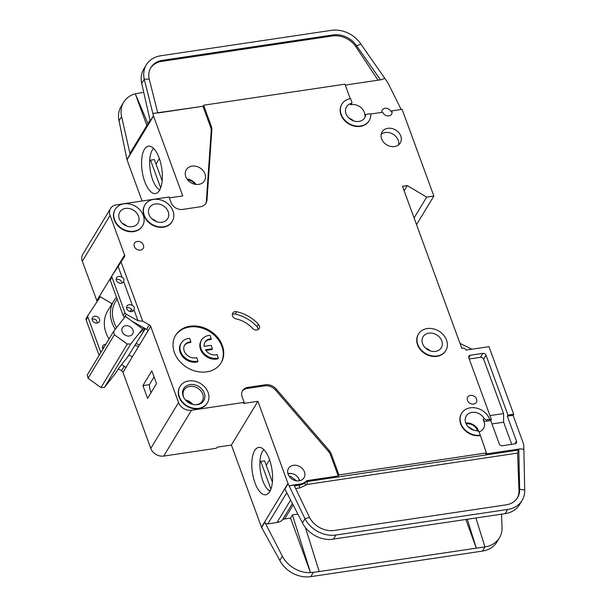 <?xml version="1.0" encoding="UTF-8"?>
<svg xmlns="http://www.w3.org/2000/svg" width="607" height="607" viewBox="0 0 607 607"><rect width="100%" height="100%" fill="white"/><g stroke="black" fill="none" stroke-linecap="round" stroke-linejoin="round"><path stroke-width="0.91" d="M103.949 347.379A3.991 3.255 31.2 0 0 103.251 347.416A3.991 3.255 31.2 0 0 102.469 347.629M105.709 344.48A3.991 3.255 31.2 0 0 105.003 344.518A3.991 3.255 31.2 0 0 102.841 345.876A3.991 3.255 31.2 0 0 102.932 349.063M97.674 322.954L96.27 320.064A3.991 3.255 31.2 0 0 92.894 319.123A3.991 3.255 31.2 0 0 92.112 319.328M97.15 323.068A3.991 3.255 31.2 0 0 99.313 321.71A3.991 3.255 31.2 0 0 98.751 317.856A3.991 3.255 31.2 0 0 94.646 316.224A3.991 3.255 31.2 0 0 92.492 317.582A3.991 3.255 31.2 0 0 93.053 321.437A3.991 3.255 31.2 0 0 97.15 323.068M122.128 277.376C123.881 278.082 124.382 279.455 123.631 281.481A3.991 3.255 -148.8 0 1 123.411 281.921A3.991 3.255 -148.8 0 1 121.256 283.279A3.991 3.255 -148.8 0 1 117.151 281.648A3.991 3.255 -148.8 0 1 116.59 277.794A3.991 3.255 -148.8 0 1 118.752 276.435A3.991 3.255 -148.8 0 1 122.128 277.376L118.13 266.458L112.151 275.495A2.656 2.17 31.2 0 0 112.113 275.555A2.656 2.17 31.2 0 0 111.992 277.293L124.959 312.719A2.656 2.17 31.2 0 0 126.339 314.282L137.979 320.701L133.98 309.782A3.991 3.255 -148.8 0 1 133.768 310.223A3.991 3.255 -148.8 0 1 131.613 311.581A3.991 3.255 -148.8 0 1 127.508 309.942A3.991 3.255 -148.8 0 1 126.946 306.087A3.991 3.255 -148.8 0 1 129.101 304.729A3.991 3.255 -148.8 0 1 132.478 305.67C134.238 306.383 134.739 307.749 133.98 309.782M122.037 283.067A3.991 3.255 31.2 0 0 116.992 279.334A3.991 3.255 31.2 0 0 116.21 279.539M132.394 311.368A3.991 3.255 31.2 0 0 127.349 307.628A3.991 3.255 31.2 0 0 126.567 307.84M161.955 222.238A10.638 8.673 31.2 0 0 167.714 218.619A10.638 8.673 31.2 0 0 166.219 208.33A10.638 8.673 31.2 0 0 155.278 203.982A10.638 8.673 31.2 0 0 149.519 207.602A10.638 8.673 31.2 0 0 151.014 217.883A10.638 8.673 31.2 0 0 161.955 222.238M132.258 226.661A10.638 8.673 31.2 0 0 138.017 223.042A10.638 8.673 31.2 0 0 136.522 212.754A10.638 8.673 31.2 0 0 125.581 208.406A10.638 8.673 31.2 0 0 119.822 212.025A10.638 8.673 31.2 0 0 121.317 222.306A10.638 8.673 31.2 0 0 132.258 226.661M197.988 361.074A13.293 10.835 -148.8 0 1 196.812 361.309A13.293 10.835 -148.8 0 1 183.132 355.869A13.293 10.835 -148.8 0 1 181.258 343.016L180.78 343.805A13.293 10.835 -148.8 0 0 182.654 356.666A13.293 10.835 -148.8 0 0 196.327 362.106A13.293 10.835 -148.8 0 0 197.51 361.863L197.988 361.074L196.721 357.629A9.31 7.588 -148.8 0 1 195.553 357.887A9.31 7.588 -148.8 0 1 185.985 354.078A9.31 7.588 -148.8 0 1 184.672 345.08A9.31 7.588 -148.8 0 1 189.71 341.916A9.31 7.588 -148.8 0 1 190.939 341.817L190.461 342.606A9.31 7.588 31.2 0 0 189.232 342.705A9.31 7.588 31.2 0 0 184.445 345.482M181.258 343.016A13.293 10.835 -148.8 0 1 188.458 338.494A13.293 10.835 -148.8 0 1 189.672 338.372L190.939 341.817M201.623 339.981L201.137 340.77A13.293 10.835 -148.8 0 0 203.011 353.631A13.293 10.835 -148.8 0 0 216.691 359.071A13.293 10.835 -148.8 0 0 217.867 358.836L218.345 358.047A13.293 10.835 -148.8 0 1 217.169 358.282A13.293 10.835 -148.8 0 1 203.489 352.842A13.293 10.835 -148.8 0 1 201.623 339.981A13.293 10.835 -148.8 0 1 208.816 335.459A13.293 10.835 -148.8 0 1 210.037 335.337L211.297 338.789L210.819 339.579A9.31 7.588 31.2 0 0 204.809 342.454M218.345 358.047L217.078 354.594A9.31 7.588 -148.8 0 1 215.917 354.86A9.31 7.588 -148.8 0 1 205.432 349.799L212.42 348.759L211.168 345.337L204.18 346.377A9.31 7.588 -148.8 0 1 205.029 342.045A9.31 7.588 -148.8 0 1 211.297 338.789M197.396 404.664A11.7 9.537 31.2 0 0 204.263 393.048A11.7 9.537 31.2 0 0 190.052 384.58A11.7 9.537 31.2 0 0 183.875 397.714A11.7 9.537 31.2 0 0 195.545 404.786A11.7 9.537 31.2 0 0 197.396 404.664M195.173 404.77A10.638 8.673 31.2 0 0 196.509 404.664A10.638 8.673 31.2 0 0 202.268 401.045A10.638 8.673 31.2 0 0 200.773 390.756A10.638 8.673 31.2 0 0 189.832 386.409A10.638 8.673 31.2 0 0 184.073 390.02A10.638 8.673 31.2 0 0 184.058 398.033M435.523 351.392A10.638 8.673 31.2 0 0 441.274 347.773A10.638 8.673 31.2 0 0 439.779 337.484A10.638 8.673 31.2 0 0 428.838 333.137A10.638 8.673 31.2 0 0 423.079 336.756A10.638 8.673 31.2 0 0 424.574 347.037A10.638 8.673 31.2 0 0 435.523 351.392M466.168 423.929A8.779 7.155 -148.8 0 1 466.578 423.861A8.779 7.155 -148.8 0 1 477.451 430.879M129.428 336.005A5.987 4.879 31.2 0 0 132.66 333.971A5.987 4.879 31.2 0 0 131.825 328.182A5.987 4.879 31.2 0 0 125.664 325.739A5.987 4.879 31.2 0 0 122.424 327.772A5.987 4.879 31.2 0 0 123.267 333.562A5.987 4.879 31.2 0 0 129.428 336.005M288.022 473.923A7.974 6.502 -148.8 0 1 289.311 473.604A7.974 6.502 -148.8 0 1 299.365 480.79M231.404 445.045L261.473 527.195L287.968 483.453L257.899 401.303L231.404 445.045L217.033 447.184L216.395 448.239L163.7 456.085L191.478 410.233L244.166 402.388L242.163 396.91A9.575 7.8 -148.8 0 1 242.595 390.665A9.575 7.8 -148.8 0 1 247.777 387.41L265.358 384.792A10.638 8.673 -148.8 0 1 276.246 389.079L329.184 450.508A10.638 8.673 -148.8 0 1 331.225 453.922L338.903 474.909L486.442 452.936L479.416 432.685A2.656 2.17 -148.8 0 0 476.677 430.735A10.638 8.673 -148.8 0 1 467.087 425.461A10.638 8.673 -148.8 0 1 466.222 416A10.638 8.673 -148.8 0 1 471.98 412.381A10.638 8.673 -148.8 0 1 484.045 418.284L483.164 419.733A10.638 8.673 -148.8 0 1 483.544 428.466A10.638 8.673 -148.8 0 1 478.915 431.843M351.893 102.993L351.021 104.442A1.062 0.865 -148.8 0 1 350.527 104.791A10.638 8.673 -148.8 0 1 351.385 104.624A10.638 8.673 -148.8 0 1 364.86 115.854L365.74 114.404L369.473 113.843A1.062 0.865 -148.8 0 1 370.824 114.935A15.957 13.005 -148.8 0 1 369.246 120.565A15.957 13.005 -148.8 0 1 348.866 123.426A15.957 13.005 -148.8 0 1 341.953 104.032A15.957 13.005 -148.8 0 1 350.596 98.607L351.946 102.302A1.062 0.865 -148.8 0 1 351.407 103.342A10.638 8.673 31.2 0 0 346.506 106.794A10.638 8.673 31.2 0 0 348.001 117.075A10.638 8.673 31.2 0 0 358.942 121.43A10.638 8.673 31.2 0 0 364.701 117.811A10.638 8.673 31.2 0 0 365.74 114.404M192.047 166.136A10.638 8.673 -148.8 0 1 202.988 170.484A10.638 8.673 -148.8 0 1 204.483 180.772A10.638 8.673 -148.8 0 1 198.724 184.391A10.638 8.673 -148.8 0 1 187.783 180.036A10.638 8.673 -148.8 0 1 186.288 169.748A10.638 8.673 -148.8 0 1 192.047 166.136M445.705 350.725A15.957 13.005 -148.8 0 1 445.584 350.922A15.957 13.005 -148.8 0 1 436.949 356.355A15.957 13.005 -148.8 0 1 420.537 349.822A15.957 13.005 -148.8 0 1 418.291 334.389A15.957 13.005 -148.8 0 1 418.413 334.199M437.192 355.952A15.957 13.005 -148.8 0 1 420.78 349.427A15.957 13.005 -148.8 0 1 418.534 333.994A15.957 13.005 -148.8 0 1 427.169 328.569A15.957 13.005 -148.8 0 1 443.58 335.094A15.957 13.005 -148.8 0 1 445.826 350.527A15.957 13.005 -148.8 0 1 437.192 355.952M137.281 241.434A5.053 4.12 -148.8 0 1 142.478 243.498A5.053 4.12 -148.8 0 1 143.191 248.384A5.053 4.12 -148.8 0 1 140.452 250.107A5.053 4.12 -148.8 0 1 135.255 248.035A5.053 4.12 -148.8 0 1 134.549 243.149A5.053 4.12 -148.8 0 1 137.281 241.434M207.245 403.086A15.957 13.005 -148.8 0 1 207.131 403.283A15.957 13.005 -148.8 0 1 198.497 408.708A15.957 13.005 -148.8 0 1 182.077 402.183A15.957 13.005 -148.8 0 1 179.839 386.75A15.957 13.005 -148.8 0 1 179.96 386.553M198.732 408.314A15.957 13.005 -148.8 0 1 182.32 401.788A15.957 13.005 -148.8 0 1 180.074 386.356A15.957 13.005 -148.8 0 1 188.709 380.93A15.957 13.005 -148.8 0 1 205.128 387.456A15.957 13.005 -148.8 0 1 207.366 402.889A15.957 13.005 -148.8 0 1 198.732 408.314M190.029 326.225A26.594 21.677 -148.8 0 1 217.389 337.105A26.594 21.677 -148.8 0 1 221.123 362.819A26.594 21.677 -148.8 0 1 206.729 371.863A26.594 21.677 -148.8 0 1 179.376 360.99A26.594 21.677 -148.8 0 1 175.635 335.269A26.594 21.677 -148.8 0 1 190.029 326.225M220.88 363.214A26.594 21.677 31.2 0 0 216.729 337.682A26.594 21.677 31.2 0 0 189.551 327.014A26.594 21.677 31.2 0 0 175.4 335.663M387.85 128.312A10.638 8.673 -148.8 0 1 398.791 132.667A10.638 8.673 -148.8 0 1 400.286 142.956A10.638 8.673 -148.8 0 1 394.535 146.568A10.638 8.673 -148.8 0 1 383.586 142.22A10.638 8.673 -148.8 0 1 382.091 131.931A10.638 8.673 -148.8 0 1 387.85 128.312M398.64 144.83A10.638 8.673 31.2 0 0 385.293 132.531A10.638 8.673 31.2 0 0 381.188 134.268M142.44 225.994A15.957 13.005 -148.8 0 1 142.326 226.191A15.957 13.005 -148.8 0 1 133.692 231.616A15.957 13.005 -148.8 0 1 117.272 225.091A15.957 13.005 -148.8 0 1 115.034 209.658A15.957 13.005 -148.8 0 1 115.155 209.468M133.927 231.221A15.957 13.005 -148.8 0 1 117.515 224.696A15.957 13.005 -148.8 0 1 115.269 209.263A15.957 13.005 -148.8 0 1 123.904 203.838A15.957 13.005 -148.8 0 1 140.323 210.363A15.957 13.005 -148.8 0 1 142.562 225.796A15.957 13.005 -148.8 0 1 133.927 231.221M470.44 395.4A5.053 4.12 -148.8 0 1 475.638 397.471A5.053 4.12 -148.8 0 1 476.343 402.358A5.053 4.12 -148.8 0 1 473.612 404.072A5.053 4.12 -148.8 0 1 468.414 402.009A5.053 4.12 -148.8 0 1 467.701 397.122A5.053 4.12 -148.8 0 1 470.44 395.4M236.1 318.872A4.257 3.467 -148.8 0 1 232.731 313.083A4.257 3.467 -148.8 0 1 235.03 311.634A4.257 3.467 -148.8 0 1 236.639 311.702A35.1 28.612 -148.8 0 1 258.423 324.275A4.257 3.467 -148.8 0 1 259.159 328.539A4.257 3.467 -148.8 0 1 252.611 328.395A26.594 21.677 31.2 0 0 236.1 318.872M258.134 329.54A4.257 3.467 31.2 0 0 256.989 326.642A35.1 28.612 31.2 0 0 235.197 314.077A4.257 3.467 31.2 0 0 233.596 314.009A4.257 3.467 31.2 0 0 232.314 314.449M172.145 221.57A15.957 13.005 -148.8 0 1 172.024 221.767A15.957 13.005 -148.8 0 1 163.389 227.2A15.957 13.005 -148.8 0 1 146.977 220.667A15.957 13.005 -148.8 0 1 144.732 205.242A15.957 13.005 -148.8 0 1 144.853 205.045M163.624 226.798A15.957 13.005 -148.8 0 1 147.213 220.273A15.957 13.005 -148.8 0 1 144.974 204.84A15.957 13.005 -148.8 0 1 153.609 199.415A15.957 13.005 -148.8 0 1 170.021 205.94A15.957 13.005 -148.8 0 1 172.267 221.373A15.957 13.005 -148.8 0 1 163.624 226.798M381.856 112.363A5.053 4.12 -148.8 0 1 382.311 109.988A5.053 4.12 -148.8 0 1 385.05 108.274A5.053 4.12 -148.8 0 1 391.189 111.931L391.826 110.876A5.053 4.12 -148.8 0 1 391.598 114.169A5.053 4.12 -148.8 0 1 388.859 115.891A5.053 4.12 -148.8 0 1 382.721 112.234L370.346 114.078M480.334 435.196A15.957 13.005 -148.8 0 1 463.923 428.671A15.957 13.005 -148.8 0 1 461.677 413.238A15.957 13.005 -148.8 0 1 470.311 407.813A15.957 13.005 -148.8 0 1 489.69 419.369L487.057 419.763A2.656 2.17 -148.8 0 1 484.045 418.284M486.442 452.936L485.805 453.99L520.29 448.854L523.856 449.332L523.689 444.969A5.319 4.332 -148.8 0 0 523.409 443.58L513.059 415.279L507.308 416.136L516.496 441.243A2.656 2.17 -148.8 0 1 516.375 442.973A2.656 2.17 -148.8 0 1 514.933 443.876L502.482 445.735A2.656 2.17 -148.8 0 1 499.25 443.808L490.729 420.53L491.367 419.475L489.454 419.763L489.69 419.369M153.594 148.427A21.806 9.006 -98.5 0 0 152.289 150.081A21.806 9.006 -98.5 0 0 152.6 179.596A21.806 9.006 -98.5 0 0 159.77 189.892M144.77 181.728A23.939 9.894 81.5 0 1 141.932 157.388A23.939 9.894 81.5 0 1 149.641 146.181A23.939 9.894 81.5 0 1 159.14 158.002A23.939 9.894 81.5 0 1 156.644 193.193A23.939 9.894 81.5 0 1 144.77 181.728M293.447 465.311A9.044 7.367 -148.8 0 1 302.749 469.014A9.044 7.367 -148.8 0 1 304.024 477.755A9.044 7.367 -148.8 0 1 299.13 480.827A9.044 7.367 -148.8 0 1 289.827 477.132A9.044 7.367 -148.8 0 1 288.553 468.384A9.044 7.367 -148.8 0 1 293.447 465.311M263.833 449.658A21.806 9.006 -98.5 0 0 262.528 451.312A21.806 9.006 -98.5 0 0 262.831 480.827A21.806 9.006 -98.5 0 0 268.15 489.803A21.806 9.006 -98.5 0 0 270.009 491.124M255.008 482.96A23.939 9.894 81.5 0 1 252.163 458.619A23.939 9.894 81.5 0 1 259.879 447.412A23.939 9.894 81.5 0 1 269.379 459.233A23.939 9.894 81.5 0 1 266.883 494.424A23.939 9.894 81.5 0 1 255.008 482.96M270.274 490.6L268.15 489.803M305.42 527.544L319.191 571.559L476.313 548.159L465.835 519.516M523.856 449.332L524.698 490.001A26.594 21.677 -148.8 0 1 522.088 500.403L519.539 504.614A26.594 21.677 -148.8 0 1 505.145 513.659L330.625 539.502A26.594 21.677 -148.8 0 1 302.461 522.968L284.903 489.022L288.097 483.756L305.01 518.757L302.461 522.968M297.87 514.106L292.445 514.911L290.525 518.074L284.66 518.947A5.319 4.332 31.2 0 0 282.407 519.994L292.392 503.507M467.284 519.296L476.313 548.159L484.94 546.877L475.903 518.014M319.191 571.559L310.518 572.689L290.525 518.074M484.94 546.877L485.031 546.861A26.594 21.677 31.2 0 0 499.424 537.817L496.875 542.036A26.594 21.677 -148.8 0 1 482.482 551.08L310.776 576.65A26.594 21.677 -148.8 0 1 279.789 560.39L261.602 527.498L264.796 522.225A2.656 2.17 -148.8 0 0 267.892 523.856L276.997 522.498A12.762 10.402 31.2 0 0 282.407 519.994M522.088 500.403A26.594 21.677 -148.8 0 1 507.695 509.448L335.997 535.017A26.594 21.677 -148.8 0 1 305.01 518.757L309.54 517.445L293.925 484.985L289.236 485.949M266.245 465.319L269.584 459.81M259.917 462.815L260.775 461.403L264.606 460.834L272.391 482.095M270.912 489.098L260.775 461.403M291.193 485.38L300.298 484.029A12.762 10.402 31.2 0 0 305.708 481.518A5.319 4.332 -148.8 0 1 307.961 480.478L338.266 475.964L330.58 454.977A10.638 8.673 31.2 0 0 328.546 451.562L275.608 390.134A10.638 8.673 31.2 0 0 264.72 385.847L247.14 388.465A9.575 7.8 31.2 0 0 242.307 391.212M244.166 402.388L243.528 403.443L257.899 401.303M310.518 572.689A26.594 21.677 31.2 0 1 282.346 556.171L264.796 522.225M310.518 572.682L292.445 514.911M499.424 537.817A26.594 21.677 31.2 0 0 502.035 527.422L501.541 514.197M309.54 517.445A21.275 17.337 -148.8 0 0 334.328 530.45L506.026 504.88A21.275 17.337 -148.8 0 0 517.543 497.649A21.275 17.337 -148.8 0 0 519.63 489.325L524.698 490.001M338.903 474.909L338.266 475.964M520.29 448.854L518.795 449.089L517.596 453.103L307.354 484.409A2.124 0.88 81.5 0 1 307.324 481.533A5.319 4.332 31.2 0 0 305.071 482.573L305.708 481.518M369.124 120.763A15.957 13.005 -148.8 0 1 369.01 120.96A15.957 13.005 -148.8 0 1 348.623 123.82A15.957 13.005 -148.8 0 1 341.718 104.434A15.957 13.005 -148.8 0 1 341.84 104.237M350.231 98.668L344.928 84.168L203.611 105.216L211.289 126.203A10.638 8.673 -148.8 0 1 211.835 129.837L207.002 199.87A10.638 8.673 -148.8 0 1 205.978 203.178A10.638 8.673 -148.8 0 1 200.219 206.79L182.639 209.407A9.575 7.8 -148.8 0 1 171.015 202.48L169.012 197.002L116.316 204.847A10.638 8.673 -148.8 0 0 110.557 208.467A10.638 8.673 -148.8 0 0 110.072 215.402L124.572 255.023A2.656 2.17 -148.8 0 1 124.45 256.761A2.656 2.17 -148.8 0 1 124.412 256.814L121.036 261.928L142.736 321.209L137.979 320.701M163.7 456.085A10.638 8.673 -148.8 0 1 150.779 448.383L122.971 372.387L147.979 330.883A2.656 2.17 31.2 0 0 146.59 329.313L149.307 324.836L142.736 321.209M149.307 324.836A2.656 2.17 -148.8 0 1 150.695 326.399L178.557 402.532L150.779 448.383M191.478 410.233A10.638 8.673 -148.8 0 1 178.557 402.532M480.091 435.598A15.957 13.005 -148.8 0 1 463.68 429.066A15.957 13.005 -148.8 0 1 461.434 413.64A15.957 13.005 -148.8 0 1 461.555 413.443M491.367 419.475L468.824 357.864A2.656 2.17 -148.8 0 1 468.945 356.127A2.656 2.17 -148.8 0 1 470.379 355.224L482.838 353.365A2.656 2.17 -148.8 0 1 486.07 355.292L507.945 415.082L513.697 414.224L488.976 346.68L465.979 350.102A2.656 2.17 31.2 0 0 462.754 348.175L461.79 348.319L402.502 186.296L407.289 185.583L426.675 197.131L433.861 196.061L416.539 224.651M391.826 110.876L402.122 109.343L433.861 196.061M96.915 300.829L82.302 261.253A10.638 8.673 -148.8 0 1 82.787 254.318L110.557 208.467M147.971 330.853L122.971 372.387M122.887 372.159A2.656 2.17 31.2 0 0 121.537 370.687L124.245 366.203A2.656 2.17 -148.8 0 1 125.603 367.683M118.335 368.919L121.537 370.687M96.93 301.854A2.656 2.17 31.2 0 0 96.832 300.958L99.783 296.444L112.045 303.75M513.059 415.279L513.697 414.224M490.729 420.53L486.177 421.212A2.656 2.17 -148.8 0 1 483.164 419.733M518.795 449.089L519.63 489.325L518.985 490.38L517.596 453.103M517.21 498.165A21.275 17.337 31.2 0 0 518.985 490.38M156.014 164.087L159.345 158.579M149.686 161.583L150.536 160.172L154.368 159.595L162.152 180.863M160.673 187.867L150.536 160.172M142.099 201.008L127.015 159.785A2.656 2.17 31.2 0 1 126.931 159.489L119.048 120.854A26.594 21.677 -148.8 0 1 121.119 106.445L123.676 102.226A26.594 21.677 31.2 0 0 121.597 116.635L130.118 154.224A2.656 2.17 -148.8 0 1 130.33 152.782L150.05 120.224M153.427 115.747L150.233 121.021L141.712 83.432L144.261 79.221L153.427 115.747A2.656 2.17 -148.8 0 0 153.51 116.043L182.737 195.917L169.338 197.912M157.782 113.001L149.231 79.092L144.261 79.221A26.594 21.677 -148.8 0 1 146.34 64.812A26.594 21.677 -148.8 0 1 160.734 55.768L331.392 30.35A26.594 21.677 -148.8 0 1 360.846 44.023L387.623 82.385A5.319 4.332 31.2 0 1 387.956 82.947L401.151 109.488M143.73 92.34L135.262 93.766L147.979 123.646M146.864 125.482L135.262 93.766A26.594 21.677 31.2 0 0 123.676 102.226M141.712 83.432A26.594 21.677 -148.8 0 1 143.783 69.023L146.34 64.812M345.254 85.071L378.062 80.192L355.99 46.906A21.275 17.337 31.2 0 0 332.424 35.965L333.061 34.918L162.403 60.328L161.766 61.383A21.275 17.337 31.2 0 0 150.582 68.098M333.061 34.918A21.275 17.337 -148.8 0 1 356.628 45.851L360.846 44.023M149.231 79.092A21.275 17.337 -148.8 0 1 150.893 67.567A21.275 17.337 -148.8 0 1 162.403 60.328M205.629 203.686A10.638 8.673 31.2 0 0 206.365 200.925L211.198 130.892A10.638 8.673 31.2 0 0 210.652 127.258L202.973 106.271L152.903 113.456M332.424 35.965L161.766 61.383M345.254 85.079L381.735 79.646L384.899 78.273M355.99 46.906L356.628 45.851L380.49 79.836M203.611 105.216L202.973 106.271L157.782 112.993M121.992 260.486A2.656 2.17 31.2 0 0 121.863 259.5L96.748 300.731M118.13 266.458L121.036 261.928M123.631 281.481L132.478 305.67M146.59 329.313L132.182 321.369M124.731 317.256L124.587 317.18A2.656 2.17 -148.8 0 1 123.198 315.617L110.239 280.191A2.656 2.17 -148.8 0 1 110.36 278.454A2.656 2.17 -148.8 0 1 110.391 278.393L112.075 275.616M147.592 398.374L156.53 383.624L151.849 370.839L142.911 385.597L147.592 398.374M489.948 415.583L503.552 413.557L483.673 359.245A2.656 2.17 31.2 0 0 480.441 357.318L469.234 358.987M503.552 413.557L503.635 422.199L491.974 423.936M511.747 444.354L503.635 422.199M507.308 416.136L507.945 415.082M404.141 190.78L407.289 185.583M426.675 197.131L414.08 217.928M125.839 367.645L123.13 372.129M124.245 366.203L121.544 364.716M100.853 352.5L87.894 317.082A2.656 2.17 -148.8 0 1 88.007 315.344A2.656 2.17 -148.8 0 1 88.045 315.291L99.358 298.189A2.656 2.17 31.2 0 0 99.396 298.128A2.656 2.17 31.2 0 0 99.548 296.482M186.273 400.848A8.779 7.155 -148.8 0 1 191.653 404.103M145.331 328.721L127.5 357.113L118.653 368.403L116.256 372.349L104.465 387.403L100.967 387.562L88.045 378.244L114.382 334.76L113.57 331.498L125.368 316.452L142.592 328.873L140.202 332.826L144.049 327.917M142.592 328.873L130.801 343.926L127.303 344.078L114.382 334.76M127.303 344.078L100.967 387.562M130.801 343.926L104.465 387.403M113.57 331.498L87.233 374.982L88.045 378.244M129.966 311.482L131.582 309.418M145.21 328.675L143.062 331.422L144.898 328.379M117.113 298.978L115.535 301.573A31.913 26.01 31.2 0 0 116.597 327.643M136.279 343.668A31.913 26.01 31.2 0 0 139.587 344.693M187.609 179.824A8.779 7.155 -148.8 0 1 194.946 184.27M471.965 349.215L459.992 343.395M138.517 346.46A33.772 27.527 -148.8 0 1 134.997 345.307M115.269 329.328A33.772 27.527 -148.8 0 1 113.706 301.004A33.772 27.527 -148.8 0 1 116.498 297.309M212.42 348.759L211.942 349.549L205.872 350.451M144.815 328.524A34.038 27.747 31.2 0 0 145.877 328.918M113.706 301.004L107.644 311.019A33.772 27.527 31.2 0 0 109.01 339.025M128.654 355.209A33.772 27.527 31.2 0 0 132.447 356.476M154.079 376.932L149.413 384.633A25.524 20.805 31.2 0 0 151.06 392.646M99.093 355.399L86.133 319.98A2.656 2.17 -148.8 0 1 86.255 318.243A2.656 2.17 -148.8 0 1 86.293 318.189L87.977 315.405M142.911 385.597L149.413 384.633M289.243 476.381L290.229 476.116L296.618 480.843M467.974 426.577L474.234 430.363M292.437 473.756A9.044 7.367 31.2 0 0 288.5 473.483A9.044 7.367 31.2 0 0 287.923 473.589M156.538 221.669A10.638 8.673 31.2 0 0 151.993 218.915M126.84 226.092A10.638 8.673 31.2 0 0 122.295 223.338M430.105 350.823A10.638 8.673 31.2 0 0 425.56 348.069M192.821 404.437A10.638 8.673 31.2 0 0 185.439 399.967M478.711 431.63A10.638 8.673 31.2 0 0 465.774 423.018M353.524 120.861A10.638 8.673 31.2 0 0 348.979 118.107M195.955 184.429A10.638 8.673 31.2 0 0 187.002 179.004M299.706 480.721A9.044 7.367 31.2 0 0 297.468 476.806M284.66 518.947L293.143 504.948M313.333 572.431L310.776 576.65M485.031 546.861L482.482 551.08M505.145 513.659L507.695 509.448M335.997 535.017L333.44 539.236M267.892 523.856L286.785 492.664M282.346 556.171L279.789 560.39M300.298 484.029L299.661 485.076A12.762 10.402 31.2 0 0 305.071 482.573A2.124 1.199 47.1 0 0 306.004 485.039L299.691 487.96A2.124 0.88 81.5 0 1 299.661 485.076L294.349 485.873M307.961 480.478L307.324 481.533L518.166 450.136M330.58 454.977L331.225 453.922M328.546 451.562L329.184 450.508M275.608 390.134L276.246 389.079M264.72 385.847L265.358 384.792M247.14 388.465L247.777 387.41M276.997 522.498L290.601 500.039M307.354 484.409L306.004 485.039M299.691 487.96L295.647 488.559M153.51 116.043L127.015 159.785M130.118 154.224L126.931 159.489M119.048 120.854L121.597 116.635M211.289 126.203L210.652 127.258M211.835 129.837L211.198 130.892M206.365 200.925L207.002 199.87M82.302 261.253L110.072 215.402M124.572 255.023L121.863 259.5M124.587 317.18L126.339 314.282M147.979 330.883L150.695 326.399M487.057 419.763L486.177 421.212M468.809 357.819L470.379 355.224M482.838 353.365L480.441 357.318M483.673 359.245L486.07 355.292M516.496 441.243L514.895 443.884M236.639 311.702L235.197 314.077M256.989 326.642L258.423 324.275M351.407 103.342L350.527 104.791M123.198 315.617L124.959 312.719M110.239 280.191L111.992 277.293M86.133 319.98L87.894 317.082M418.291 334.389L418.534 333.994M179.839 386.75L180.074 386.356M115.034 209.658L115.269 209.263M144.732 205.242L144.974 204.84M369.01 120.96L369.246 120.565M341.718 104.434L341.953 104.032M461.434 413.64L461.677 413.238M172.024 221.767L172.267 221.373M142.326 226.191L142.562 225.796M207.131 403.283L207.366 402.889M445.584 350.922L445.826 350.527M112.113 275.555L110.36 278.454M88.007 315.344L86.255 318.243"/></g></svg>

